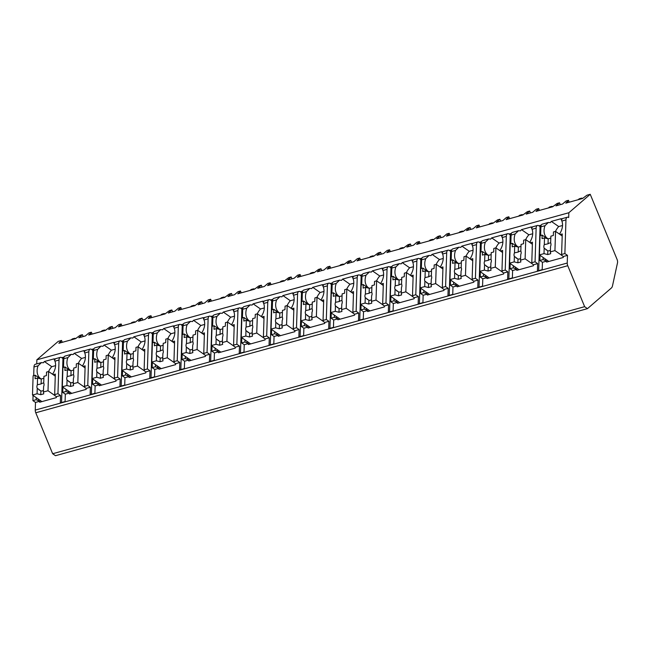 <?xml version="1.0" encoding="UTF-8"?>
<svg xmlns="http://www.w3.org/2000/svg" width="650" height="650" viewBox="0 0 650 650"><rect width="100%" height="100%" fill="white"/><g stroke="black" fill="none" stroke-linecap="round" stroke-linejoin="round"><path stroke-width="0.97" d="M83.176 336.554L82.404 334.685L80.015 335.343L75.562 338.658L58.858 343.273L61.531 340.454L58.248 341.356L36.855 359.808L36.725 363.894M33.971 366.966L38.049 365.836L41.429 362.594L35.328 364.276A4.672 2.373 74.5 0 0 33.971 366.966L33.694 375.635M33.069 395.419L32.898 400.611L35.498 402.423L35.254 410.093A3.591 1.82 74.5 0 0 35.766 412.766L52.65 453.733L55.477 455.699L587.454 308.644L611.366 288.023A7.183 3.648 74.5 0 0 612.503 285.829L617.5 262.86A3.591 1.82 74.5 0 0 617.077 259.431L590.233 194.301L568.839 212.745L568.685 217.555A4.672 2.373 74.5 0 0 567.312 217.222A4.672 2.373 74.5 0 0 565.955 219.903L564.883 253.549L567.483 255.369L567.239 263.039A3.591 1.82 74.5 0 0 567.751 265.712L584.634 306.67L587.454 308.644M52.65 453.733L584.634 306.67M62.888 387.181L62.725 392.373L65.317 394.184L65.081 401.554L60.312 402.87L60.547 395.501L56.371 396.654L56.339 397.613L39.642 402.236L39.674 401.269L35.498 402.423M65.317 394.184L69.493 393.031L69.461 393.989L86.166 389.374L86.19 388.408L90.366 387.254L90.131 394.631L94.9 393.307L95.136 385.938L99.312 384.784L99.279 385.743L115.984 381.127L116.009 380.169L120.185 379.015L119.949 386.384L124.727 385.068L124.954 377.699L129.131 376.545L129.098 377.504L145.803 372.889L145.827 371.922L150.004 370.768L149.768 378.137L154.546 376.821L154.781 369.452L158.949 368.298L158.925 369.257L175.622 364.642L175.654 363.683L179.822 362.529L179.595 369.899L184.364 368.582L184.6 361.205L188.768 360.051L188.744 361.018L205.441 356.403L205.473 355.436L209.649 354.283L209.414 361.652L214.183 360.336L214.419 352.966L218.595 351.812L218.562 352.771L235.259 348.156L235.292 347.197L239.468 346.044L239.232 353.413L244.002 352.089L244.238 344.719L248.414 343.566L248.381 344.533L265.078 339.909L265.111 338.951L269.287 337.797L269.051 345.166L273.821 343.85L274.056 336.481L278.233 335.327L278.2 336.286L294.897 331.671L294.929 330.712L299.106 329.558L298.87 336.928L303.639 335.603L303.875 328.234L308.051 327.08L308.019 328.047L324.716 323.424L324.748 322.465L328.924 321.311L328.689 328.681L333.458 327.364L333.694 319.995L337.87 318.841L337.838 319.8L354.534 315.185L354.567 314.218L358.743 313.064L358.507 320.442L363.277 319.118L363.512 311.748L367.689 310.594L367.656 311.553L384.361 306.938L384.386 305.979L388.562 304.826L388.326 312.195L393.096 310.879L393.331 303.509L397.507 302.356L397.475 303.314L414.18 298.699L414.204 297.733L418.381 296.579L418.145 303.948L422.923 302.632L423.15 295.262L427.326 294.109L427.302 295.067L443.999 290.452L444.031 289.494L448.199 288.34L447.964 295.709L452.741 294.393L452.977 287.016L457.145 285.862L457.121 286.829L473.817 282.214L473.85 281.247L478.018 280.093L477.791 287.463L482.56 286.146L482.796 278.777L486.964 277.623L486.939 278.582L503.636 273.967L503.669 273.008L507.845 271.854L507.609 279.224L512.379 277.899L512.614 270.53L516.791 269.376L516.758 270.343L533.455 265.72L533.488 264.761L537.664 263.608L537.428 270.977L542.197 269.661L542.433 262.291L546.609 261.137L546.577 262.096L563.274 257.481L563.306 256.523L567.483 255.369M63.789 358.719L67.868 357.598L71.248 354.348L65.146 356.037A4.672 2.373 74.5 0 0 63.789 358.719L63.513 367.396M562.047 219.383C560.926 218.4 560.869 218.953 561.876 221.033L565.955 219.903M41.429 362.594L43.339 362.773A13.642 10.026 -55.1 0 1 44.387 361.53L51.781 366.689A13.642 10.026 -55.1 0 0 48.563 371.532M548.356 222.454L542.262 224.144A4.672 2.373 74.5 0 0 540.906 226.826L544.984 225.704L548.356 222.454L550.274 222.641A13.642 10.026 -55.1 0 1 551.322 221.398L558.716 226.557A13.642 10.026 -55.1 0 0 555.498 231.392M532.228 227.63C531.107 226.647 531.05 227.199 532.058 229.271L536.136 228.15L535.064 261.796L537.664 263.608M541.247 225.136L538.866 225.794A4.672 2.373 74.5 0 0 537.485 225.461A4.672 2.373 74.5 0 0 536.136 228.15M518.538 230.701L512.444 232.383A4.672 2.373 74.5 0 0 511.087 235.072L515.166 233.943L518.538 230.701L520.455 230.88A13.642 10.026 -55.1 0 1 521.503 229.645L528.897 234.796A13.642 10.026 -55.1 0 0 525.679 239.639M502.409 235.877C501.288 234.894 501.231 235.438 502.239 237.518L506.317 236.389L505.245 270.043L507.845 271.854M511.428 233.382L509.048 234.041A4.672 2.373 74.5 0 0 507.666 233.707A4.672 2.373 74.5 0 0 506.317 236.389M488.719 238.94L482.617 240.63A4.672 2.373 74.5 0 0 481.268 243.319L485.347 242.19L488.719 238.94L490.636 239.127A13.642 10.026 -55.1 0 1 491.684 237.884L499.078 243.043A13.642 10.026 -55.1 0 0 495.852 247.877M472.591 244.116C471.469 243.132 471.413 243.685 472.42 245.765L476.499 244.636L475.426 278.281L478.018 280.093M481.609 241.621L479.229 242.279A4.672 2.373 74.5 0 0 477.848 241.946A4.672 2.373 74.5 0 0 476.499 244.636M458.9 247.187L452.798 248.869A4.672 2.373 74.5 0 0 451.449 251.558L455.528 250.429L458.9 247.187L460.817 247.374A13.642 10.026 -55.1 0 1 461.866 246.131L469.259 251.29A13.642 10.026 -55.1 0 0 466.034 256.124M442.772 252.363C441.651 251.379 441.594 251.924 442.601 254.004L446.68 252.874L445.608 286.528L448.199 288.34M451.791 249.868L449.41 250.526A4.672 2.373 74.5 0 0 448.029 250.193A4.672 2.373 74.5 0 0 446.68 252.874M429.081 255.426L422.979 257.116A4.672 2.373 74.5 0 0 421.631 259.805L425.709 258.676L429.081 255.426L430.999 255.613A13.642 10.026 -55.1 0 1 432.047 254.369L439.433 259.529A13.642 10.026 -55.1 0 0 436.215 264.363M412.945 260.601C411.824 259.618 411.775 260.171 412.783 262.251L416.861 261.121L415.789 294.767L418.381 296.579M421.972 258.107L419.583 258.765A4.672 2.373 74.5 0 0 418.21 258.432A4.672 2.373 74.5 0 0 416.861 261.121M399.262 263.673L393.161 265.363A4.672 2.373 74.5 0 0 391.812 268.044L395.882 266.914L399.262 263.673L401.18 263.859A13.642 10.026 -55.1 0 1 402.228 262.616L409.614 267.776A13.642 10.026 -55.1 0 0 406.396 272.61M383.126 268.848C382.005 267.865 381.948 268.409 382.964 270.489L387.034 269.368L385.97 303.014L388.562 304.826M392.153 266.354L389.764 267.012A4.672 2.373 74.5 0 0 388.391 266.679A4.672 2.373 74.5 0 0 387.034 269.368M369.444 271.919L363.342 273.601A4.672 2.373 74.5 0 0 361.993 276.291L366.064 275.161L369.444 271.919L371.353 272.098A13.642 10.026 -55.1 0 1 372.409 270.855L379.795 276.014A13.642 10.026 -55.1 0 0 376.577 280.857M353.308 277.087C352.186 276.104 352.129 276.656 353.137 278.736L357.216 277.607L356.143 311.252L358.743 313.064M362.334 274.592L359.946 275.251A4.672 2.373 74.5 0 0 358.572 274.918A4.672 2.373 74.5 0 0 357.216 277.607M339.625 280.158L333.523 281.848A4.672 2.373 74.5 0 0 332.166 284.529L336.245 283.408L339.625 280.158L341.534 280.345A13.642 10.026 -55.1 0 1 342.582 279.102L349.976 284.261A13.642 10.026 -55.1 0 0 346.759 289.096M323.489 285.334C322.368 284.351 322.311 284.895 323.318 286.975L327.397 285.854L326.324 319.499L328.924 321.311M332.516 282.839L330.127 283.498A4.672 2.373 74.5 0 0 328.754 283.164A4.672 2.373 74.5 0 0 327.397 285.854M309.806 288.405L303.704 290.087A4.672 2.373 74.5 0 0 302.348 292.776L306.426 291.647L309.806 288.405L311.716 288.584A13.642 10.026 -55.1 0 1 312.764 287.341L320.158 292.5A13.642 10.026 -55.1 0 0 316.94 297.342M293.67 293.572C292.549 292.589 292.492 293.142 293.499 295.222L297.578 294.092L296.506 327.738L299.106 329.558M302.697 291.078L300.308 291.744A4.672 2.373 74.5 0 0 298.935 291.411A4.672 2.373 74.5 0 0 297.578 294.092M279.979 296.644L273.886 298.334A4.672 2.373 74.5 0 0 272.529 301.015L276.608 299.894L279.979 296.644L281.897 296.831A13.642 10.026 -55.1 0 1 282.945 295.588L290.339 300.747A13.642 10.026 -55.1 0 0 287.121 305.581M263.851 301.819C262.73 300.836 262.673 301.389 263.681 303.461L267.759 302.339L266.687 335.985L269.287 337.797M272.87 299.325L270.489 299.983A4.672 2.373 74.5 0 0 269.116 299.65A4.672 2.373 74.5 0 0 267.759 302.339M250.161 304.891L244.067 306.572A4.672 2.373 74.5 0 0 242.71 309.262L246.789 308.132L250.161 304.891L252.078 305.069A13.642 10.026 -55.1 0 1 253.126 303.834L260.52 308.986A13.642 10.026 -55.1 0 0 257.303 313.828M234.033 310.066C232.911 309.083 232.854 309.627 233.862 311.707L237.941 310.578L236.868 344.232L239.468 346.044M243.051 307.572L240.671 308.23A4.672 2.373 74.5 0 0 239.289 307.897A4.672 2.373 74.5 0 0 237.941 310.578M220.342 313.129L214.248 314.819A4.672 2.373 74.5 0 0 212.891 317.509L216.97 316.379L220.342 313.129L222.259 313.316A13.642 10.026 -55.1 0 1 223.307 312.073L230.701 317.233A13.642 10.026 -55.1 0 0 227.484 322.067M204.214 318.305C203.093 317.322 203.036 317.874 204.043 319.954L208.122 318.825L207.049 352.471L209.649 354.283M213.232 315.811L210.852 316.469A4.672 2.373 74.5 0 0 209.471 316.136A4.672 2.373 74.5 0 0 208.122 318.825M190.523 321.376L184.421 323.058A4.672 2.373 74.5 0 0 183.072 325.748L187.151 324.618L190.523 321.376L192.441 321.563A13.642 10.026 -55.1 0 1 193.489 320.32L200.882 325.479A13.642 10.026 -55.1 0 0 197.657 330.314M174.395 326.552C173.274 325.569 173.217 326.113 174.224 328.193L178.303 327.064L177.231 360.717L179.822 362.529M183.414 324.058L181.033 324.716A4.672 2.373 74.5 0 0 179.652 324.382A4.672 2.373 74.5 0 0 178.303 327.064M160.704 329.615L154.602 331.305A4.672 2.373 74.5 0 0 153.254 333.994L157.332 332.865L160.704 329.615L162.622 329.802A13.642 10.026 -55.1 0 1 163.67 328.559L171.056 333.718A13.642 10.026 -55.1 0 0 167.838 338.553M144.576 334.791C143.447 333.808 143.398 334.36 144.406 336.44L148.484 335.311L147.412 368.956L150.004 370.768M153.595 332.296L151.214 332.954A4.672 2.373 74.5 0 0 149.833 332.621A4.672 2.373 74.5 0 0 148.484 335.311M130.886 337.862L124.784 339.552A4.672 2.373 74.5 0 0 123.435 342.233L127.506 341.104L130.886 337.862L132.803 338.049A13.642 10.026 -55.1 0 1 133.851 336.806L141.237 341.965A13.642 10.026 -55.1 0 0 138.019 346.799M114.749 343.037C113.628 342.054 113.571 342.599 114.587 344.679L118.657 343.558L117.593 377.203L120.185 379.015M123.776 340.543L121.388 341.201A4.672 2.373 74.5 0 0 120.014 340.868A4.672 2.373 74.5 0 0 118.657 343.558M101.067 346.109L94.965 347.791A4.672 2.373 74.5 0 0 93.616 350.48L97.687 349.351L101.067 346.109L102.976 346.287A13.642 10.026 -55.1 0 1 104.032 345.044L111.418 350.204A13.642 10.026 -55.1 0 0 108.201 355.046M84.931 351.276C83.809 350.293 83.752 350.846 84.768 352.926L88.839 351.796L87.766 385.442L90.366 387.254M93.957 348.782L91.569 349.44A4.672 2.373 74.5 0 0 90.196 349.107A4.672 2.373 74.5 0 0 88.839 351.796M71.248 354.348L73.157 354.534A13.642 10.026 -55.1 0 1 74.214 353.291L81.599 358.451A13.642 10.026 -55.1 0 0 78.382 363.285M55.112 359.523C53.991 358.54 53.934 359.084 54.941 361.164L59.02 360.043L57.947 393.689L60.547 395.501M64.139 357.029L61.75 357.687A4.672 2.373 74.5 0 0 60.377 357.354A4.672 2.373 74.5 0 0 59.02 360.043M559.463 234.106A13.642 10.026 -55.1 0 0 561.876 221.033M54.397 359.003A13.642 10.026 -55.1 0 0 54.129 358.841L44.387 361.53M36.855 359.808L568.839 212.745M561.056 218.709L551.322 221.398M531.513 227.11A13.642 10.026 -55.1 0 0 531.237 226.947L521.503 229.645M501.694 235.357A13.642 10.026 -55.1 0 0 501.418 235.194L491.684 237.884M471.599 243.433L471.843 243.604A13.642 10.026 -55.1 0 0 471.599 243.433L461.866 246.131M441.781 251.68L442.024 251.851A13.642 10.026 -55.1 0 0 441.781 251.68L432.047 254.369M411.962 259.927L412.206 260.098A13.642 10.026 -55.1 0 0 411.962 259.927L402.228 262.616M382.143 268.166L382.387 268.336A13.642 10.026 -55.1 0 0 382.143 268.166L372.409 270.855M352.324 276.412L352.568 276.583A13.642 10.026 -55.1 0 0 352.324 276.412L342.582 279.102M322.506 284.651L322.749 284.822A13.642 10.026 -55.1 0 0 322.506 284.651L312.764 287.341M292.679 292.898L292.931 293.069A13.642 10.026 -55.1 0 0 292.679 292.898L282.945 295.588M262.86 301.137L263.112 301.308A13.642 10.026 -55.1 0 0 262.86 301.137L253.126 303.834M233.318 309.546A13.642 10.026 -55.1 0 0 233.041 309.384L223.307 312.073M203.499 317.793A13.642 10.026 -55.1 0 0 203.222 317.623L193.489 320.32M173.68 326.032A13.642 10.026 -55.1 0 0 173.404 325.869L163.67 328.559M143.853 334.279A13.642 10.026 -55.1 0 0 143.585 334.116L133.851 336.806M114.034 342.517A13.642 10.026 -55.1 0 0 113.766 342.355L104.032 345.044M84.216 350.764A13.642 10.026 -55.1 0 0 83.947 350.602L74.214 353.291M63.822 358.28L62.953 358.524L61.547 402.529M61.75 357.687L62.953 358.524M560.097 234.544L562.258 233.951L561.6 254.459L561.909 255.539L563.306 256.523M561.6 254.459L564.883 253.549M39.674 401.269L36.181 399.709L36.246 397.646M32.898 400.611L36.181 399.709M540.004 255.287L539.833 260.479L542.433 262.291M539.833 260.479L543.116 259.569L543.181 257.506M546.609 261.137L543.116 259.569M530.27 242.791L532.439 242.19L531.781 262.706L532.09 263.786L533.488 264.761M531.781 262.706L535.064 261.796M510.185 263.534L510.014 268.718L512.614 270.53M510.014 268.718L513.297 267.816L513.362 265.752M516.791 269.376L513.297 267.816M500.451 251.038L502.621 250.437L501.962 270.944L502.271 272.033L503.669 273.008M501.962 270.944L505.245 270.043M480.358 271.773L480.196 276.965L482.796 278.777M480.196 276.965L483.478 276.055L483.543 273.991M486.964 277.623L483.478 276.055M470.632 259.277L472.802 258.684L472.144 279.191L472.452 280.272L473.85 281.247M472.144 279.191L475.426 278.281M450.539 280.02L450.377 285.204L452.977 287.016M450.377 285.204L453.659 284.302L453.724 282.238M457.145 285.862L453.659 284.302M440.814 267.524L442.975 266.923L442.325 287.43L442.626 288.519L444.031 289.494M442.325 287.43L445.608 286.528M420.721 288.259L420.558 293.451L423.15 295.262M420.558 293.451L423.841 292.541L423.906 290.485M427.326 294.109L423.841 292.541M410.995 275.762L413.156 275.169L412.506 295.677L412.807 296.757L414.204 297.733M412.506 295.677L415.789 294.767M390.902 296.506L390.739 301.689L393.331 303.509M390.739 301.689L394.014 300.787L394.087 298.724M397.507 302.356L394.014 300.787M381.176 284.009L383.338 283.408L382.688 303.916L382.988 305.004L384.386 305.979M382.688 303.916L385.97 303.014M361.083 304.744L360.921 309.936L363.512 311.748M360.921 309.936L364.195 309.026L364.26 306.971M367.689 310.594L364.195 309.026M351.358 292.248L353.519 291.655L352.869 312.162L353.169 313.243L354.567 314.218M352.869 312.162L356.143 311.252M331.264 312.991L331.102 318.183L333.694 319.995M331.102 318.183L334.376 317.273L334.441 315.209M337.87 318.841L334.376 317.273M321.539 300.495L323.7 299.894L323.05 320.409L323.351 321.49L324.748 322.465M323.05 320.409L326.324 319.499M301.446 321.238L301.275 326.422L303.875 328.234M301.275 326.422L304.558 325.52L304.623 323.456M308.051 327.08L304.558 325.52M291.72 308.734L293.881 308.141L293.231 328.648L293.532 329.729L294.929 330.712M293.231 328.648L296.506 327.738M271.627 329.477L271.456 334.669L274.056 336.481M271.456 334.669L274.739 333.759L274.804 331.695M278.233 335.327L274.739 333.759M261.901 316.981L264.062 316.379L263.404 336.895L263.713 337.976L265.111 338.951M263.404 336.895L266.687 335.985M241.808 337.724L241.637 342.908L244.238 344.719M241.637 342.908L244.92 342.006L244.985 339.942M248.414 343.566L244.92 342.006M232.074 325.227L234.244 324.626L233.586 345.134L233.894 346.223L235.292 347.197M233.586 345.134L236.868 344.232M211.981 345.963L211.819 351.154L214.419 352.966M211.819 351.154L215.101 350.244L215.166 348.181M218.595 351.812L215.101 350.244M202.256 333.466L204.425 332.873L203.767 353.381L204.076 354.461L205.473 355.436M203.767 353.381L207.049 352.471M182.162 354.209L182 359.393L184.6 361.205M182 359.393L185.282 358.491L185.347 356.428M188.768 360.051L185.282 358.491M172.437 341.713L174.598 341.112L173.948 361.619L174.249 362.708L175.654 363.683M173.948 361.619L177.231 360.717M152.344 362.448L152.181 367.64L154.781 369.452M152.181 367.64L155.464 366.73L155.529 364.674M158.949 368.298L155.464 366.73M142.618 349.952L144.779 349.359L144.129 369.866L144.43 370.947L145.827 371.922M144.129 369.866L147.412 368.956M122.525 370.695L122.362 375.879L124.954 377.699M122.362 375.879L125.645 374.977L125.71 372.913M129.131 376.545L125.645 374.977M112.799 358.199L114.961 357.598L114.311 378.105L114.611 379.194L116.009 380.169M114.311 378.105L117.593 377.203M92.706 378.934L92.544 384.126L95.136 385.938M92.544 384.126L95.818 383.216L95.883 381.16M99.312 384.784L95.818 383.216M82.981 366.438L85.142 365.844L84.492 386.352L84.793 387.433L86.19 388.408M84.492 386.352L87.766 385.442M62.725 392.373L65.999 391.463L66.064 389.399M69.493 393.031L65.999 391.463M53.162 374.684L55.323 374.083L54.673 394.599L54.974 395.679L56.371 396.654M54.673 394.599L57.947 393.689M545.212 260.162L545.244 258.952M38.049 365.836A13.642 10.026 -55.1 0 0 40.194 378.267L41.202 378.974M39.739 378.389L40.194 378.267M540.906 226.826L540.629 235.503M544.984 225.704A13.642 10.026 -55.1 0 0 547.129 238.136L548.137 238.842M546.674 238.257L547.129 238.136M529.644 242.352A13.642 10.026 -55.1 0 0 532.058 229.271M511.087 235.072L510.811 243.75M515.166 233.943A13.642 10.026 -55.1 0 0 517.311 246.374L518.318 247.081M516.856 246.504L517.311 246.374M499.826 250.591A13.642 10.026 -55.1 0 0 502.239 237.518M481.268 243.319L480.992 251.989M485.347 242.19A13.642 10.026 -55.1 0 0 487.484 254.621L488.499 255.328M487.037 254.743L487.484 254.621M470.007 258.838A13.642 10.026 -55.1 0 0 472.42 245.765M451.449 251.558L451.173 260.236M455.528 250.429A13.642 10.026 -55.1 0 0 457.665 262.86L458.681 263.567M457.218 262.99L457.665 262.86M440.18 267.077A13.642 10.026 -55.1 0 0 442.601 254.004M421.631 259.805L421.354 268.474M425.709 258.676A13.642 10.026 -55.1 0 0 427.846 271.107L428.862 271.814M427.399 271.229L427.846 271.107M410.361 275.324A13.642 10.026 -55.1 0 0 412.783 262.251M391.812 268.044L391.536 276.721M395.882 266.914A13.642 10.026 -55.1 0 0 398.027 279.346L399.043 280.053M397.581 279.476L398.027 279.346M380.543 283.571A13.642 10.026 -55.1 0 0 382.964 270.489M361.993 276.291L361.717 284.96M366.064 275.161A13.642 10.026 -55.1 0 0 368.209 287.592L369.224 288.299M367.754 287.714L368.209 287.592M350.724 291.809A13.642 10.026 -55.1 0 0 353.137 278.736M332.166 284.529L331.89 293.207M336.245 283.408A13.642 10.026 -55.1 0 0 338.39 295.839L339.398 296.538M337.935 295.961L338.39 295.839M320.905 300.056A13.642 10.026 -55.1 0 0 323.318 286.975M302.348 292.776L302.071 301.446M306.426 291.647A13.642 10.026 -55.1 0 0 308.571 304.078L309.579 304.785M308.116 304.2L308.571 304.078M291.086 308.295A13.642 10.026 -55.1 0 0 293.499 295.222M272.529 301.015L272.252 309.692M276.608 299.894A13.642 10.026 -55.1 0 0 278.752 312.325L279.76 313.032M278.298 312.447L278.752 312.325M261.267 316.542A13.642 10.026 -55.1 0 0 263.681 303.461M242.71 309.262L242.434 317.939M246.789 308.132A13.642 10.026 -55.1 0 0 248.934 320.564L249.941 321.271M248.479 320.694L248.934 320.564M231.449 324.781A13.642 10.026 -55.1 0 0 233.862 311.707M212.891 317.509L212.615 326.178M216.97 316.379A13.642 10.026 -55.1 0 0 219.107 328.811L220.123 329.517M218.66 328.933L219.107 328.811M201.63 333.027A13.642 10.026 -55.1 0 0 204.043 319.954M183.072 325.748L182.796 334.425M187.151 324.618A13.642 10.026 -55.1 0 0 189.288 337.049L190.304 337.756M188.841 337.179L189.288 337.049M171.811 341.266A13.642 10.026 -55.1 0 0 174.224 328.193M153.254 333.994L152.977 342.664M157.332 332.865A13.642 10.026 -55.1 0 0 159.469 345.296L160.485 346.003M159.023 345.418L159.469 345.296M141.984 349.513A13.642 10.026 -55.1 0 0 144.406 336.44M123.435 342.233L123.159 350.911M127.506 341.104A13.642 10.026 -55.1 0 0 129.651 353.535L130.666 354.242M129.204 353.665L129.651 353.535M112.166 357.76A13.642 10.026 -55.1 0 0 114.587 344.679M93.616 350.48L93.34 359.149M97.687 349.351A13.642 10.026 -55.1 0 0 99.832 361.782L100.847 362.489M99.377 361.904L99.832 361.782M82.347 365.999A13.642 10.026 -55.1 0 0 84.768 352.926M67.868 357.598A13.642 10.026 -55.1 0 0 70.013 370.029L71.029 370.727M69.558 370.151L70.013 370.029M52.528 374.246A13.642 10.026 -55.1 0 0 54.941 361.164M562.526 225.501L558.716 226.557M562.193 236.015L555.555 231.376L553.467 231.953L553.353 235.479L550.867 236.169L550.648 242.864A4.306 3.169 -55.1 0 1 550.997 244.514A4.306 3.169 -55.1 0 1 550.542 246.399L550.363 251.867L554.938 250.607L555.555 231.376M547.154 238.591L542.133 235.089L540.044 235.666L539.435 254.889L544.009 253.63L547.69 254.556L547.812 250.811A4.306 3.169 -55.1 0 0 550.42 250.242M542.133 235.089L542.019 238.615L544.505 237.924L544.294 244.619A4.306 3.169 -55.1 0 0 543.839 246.496A4.306 3.169 -55.1 0 0 544.18 248.154L544.009 253.63M544.505 237.924L548.194 238.851L550.802 238.136M550.688 242.946A4.306 3.169 -55.1 0 0 548.031 243.815L548.194 238.851M548.031 243.815L544.294 244.619M544.18 248.154L547.812 250.811M547.69 254.556L550.672 253.727L550.363 251.867M561.884 255.45L554.938 250.607M548.852 261.471L539.435 254.889M38.277 400.294L38.317 399.084M55.591 365.641L51.781 366.689M55.258 376.147L48.62 371.516L46.532 372.092L46.418 375.619L43.932 376.301L43.721 382.996A4.306 3.169 -55.1 0 1 44.062 384.654A4.306 3.169 -55.1 0 1 43.607 386.531L43.428 392.007L48.002 390.739L48.62 371.516M40.219 378.723L35.197 375.221L33.109 375.798L32.5 395.029L37.074 393.762L40.763 394.688L40.877 390.942A4.306 3.169 -55.1 0 0 43.485 390.382M35.197 375.221L35.084 378.747L37.578 378.064L37.359 384.751A4.306 3.169 -55.1 0 0 36.904 386.628A4.306 3.169 -55.1 0 0 37.253 388.286L37.074 393.762M37.578 378.064L41.259 378.991L43.867 378.267M43.761 383.077A4.306 3.169 -55.1 0 0 41.104 383.955L41.259 378.991M41.104 383.955L37.359 384.751M37.253 388.286L40.877 390.942M40.763 394.688L43.745 393.868L43.428 392.007M54.949 395.59L48.002 390.739M41.917 401.602L32.5 395.029M538.866 225.794L540.061 226.631L538.663 270.636M540.938 226.387L540.061 226.631M515.393 268.401L515.426 267.191M532.707 233.748L528.897 234.796M532.374 244.254L525.736 239.623L523.648 240.199L523.534 243.726L521.048 244.408L520.829 251.103A4.306 3.169 -55.1 0 1 521.178 252.761A4.306 3.169 -55.1 0 1 520.723 254.637L520.544 260.114L525.119 258.846L525.736 239.623M517.335 246.838L512.314 243.328L510.226 243.904L509.616 263.136L514.191 261.869L517.871 262.795L517.993 259.049A4.306 3.169 -55.1 0 0 520.593 258.489M512.314 243.328L512.2 246.854L514.686 246.171L514.475 252.858A4.306 3.169 -55.1 0 0 514.02 254.735A4.306 3.169 -55.1 0 0 514.361 256.392L514.191 261.869M514.686 246.171L518.375 247.097L520.983 246.374M520.869 251.184A4.306 3.169 -55.1 0 0 518.212 252.062L518.375 247.097M518.212 252.062L514.475 252.858M514.361 256.392L517.993 259.049M517.871 262.795L520.853 261.974L520.544 260.114M532.066 263.697L525.119 258.846M519.033 269.709L509.616 263.136M509.048 234.041L510.242 234.877L508.844 278.882M511.119 234.634L510.242 234.877M485.566 276.648L485.607 275.438M502.889 241.987L499.078 243.043M502.556 252.501L495.909 247.861L493.821 248.438L493.716 251.964L491.229 252.655L491.01 259.35A4.306 3.169 -55.1 0 1 491.359 261.007A4.306 3.169 -55.1 0 1 490.896 262.884L490.726 268.361L495.3 267.093L495.909 247.861M487.516 255.076L482.495 251.574L480.407 252.151L479.798 271.375L484.372 270.116L488.052 271.042L488.174 267.296A4.306 3.169 -55.1 0 0 490.774 266.727M482.495 251.574L482.381 255.101L484.868 254.41L484.656 261.105A4.306 3.169 -55.1 0 0 484.201 262.982A4.306 3.169 -55.1 0 0 484.543 264.639L484.372 270.116M484.868 254.41L488.556 255.336L491.164 254.621M491.051 259.431A4.306 3.169 -55.1 0 0 488.394 260.301L488.556 255.336M488.394 260.301L484.656 261.105M484.543 264.639L488.174 267.296M488.052 271.042L491.034 270.221L490.726 268.361M502.239 271.936L495.3 267.093M489.214 277.956L479.798 271.375M479.229 242.279L480.423 243.116L479.026 287.121M481.301 242.873L480.423 243.116M455.747 284.887L455.788 283.676M473.062 250.234L469.259 251.29M472.729 260.739L466.091 256.108L464.003 256.685L463.897 260.211L461.402 260.894L461.191 267.589A4.306 3.169 -55.1 0 1 461.541 269.246A4.306 3.169 -55.1 0 1 461.077 271.123L460.907 276.599L465.481 275.332L466.091 256.108M457.689 263.323L452.676 259.821L450.588 260.398L449.971 279.622L454.553 278.354L458.234 279.289L458.356 275.535A4.306 3.169 -55.1 0 0 460.956 274.974M452.676 259.821L452.562 263.339L455.049 262.657L454.837 269.344A4.306 3.169 -55.1 0 0 454.382 271.229A4.306 3.169 -55.1 0 0 454.724 272.878L454.553 278.354M455.049 262.657L458.738 263.583L461.346 262.86M461.232 267.67A4.306 3.169 -55.1 0 0 458.575 268.548L458.738 263.583M458.575 268.548L454.837 269.344M454.724 272.878L458.356 275.535M458.234 279.289L461.216 278.46L460.907 276.599M472.42 280.183L465.481 275.332M459.396 286.195L449.971 279.622M449.41 250.526L450.604 251.363L449.207 295.368M451.474 251.119L450.604 251.363M425.929 293.134L425.969 291.923M443.243 258.473L439.433 259.529M442.91 268.986L436.272 264.355L434.184 264.932L434.07 268.45L431.584 269.141L431.372 275.836A4.306 3.169 -55.1 0 1 431.714 277.493A4.306 3.169 -55.1 0 1 431.259 279.37L431.088 284.846L435.663 283.579L436.272 264.355M427.871 271.562L422.858 268.06L420.769 268.637L420.152 287.869L424.726 286.601L428.415 287.527L428.537 283.782A4.306 3.169 -55.1 0 0 431.137 283.221M422.858 268.06L422.744 271.586L425.23 270.896L425.019 277.591A4.306 3.169 -55.1 0 0 424.564 279.467A4.306 3.169 -55.1 0 0 424.905 281.125L424.726 286.601M425.23 270.896L428.911 271.822L431.527 271.107M431.413 275.917A4.306 3.169 -55.1 0 0 428.756 276.786L428.911 271.822M428.756 276.786L425.019 277.591M424.905 281.125L428.537 283.782M428.415 287.527L431.397 286.707L431.088 284.846M442.601 288.421L435.663 283.579M429.577 294.442L420.152 287.869M419.583 258.765L420.786 259.602L419.38 303.607M421.655 259.366L420.786 259.602M396.11 301.373L396.151 300.17M413.424 266.719L409.614 267.776M413.091 277.225L406.453 272.594L404.365 273.171L404.251 276.697L401.765 277.387L401.554 284.074A4.306 3.169 -55.1 0 1 401.895 285.732A4.306 3.169 -55.1 0 1 401.44 287.609L401.269 293.085L405.844 291.826L406.453 272.594M398.052 279.809L393.039 276.307L390.951 276.884L390.333 296.108L394.908 294.84L398.596 295.774L398.718 292.029A4.306 3.169 -55.1 0 0 401.318 291.46M393.039 276.307L392.925 279.825L395.411 279.142L395.2 285.838A4.306 3.169 -55.1 0 0 394.737 287.714A4.306 3.169 -55.1 0 0 395.086 289.372L394.908 294.84M395.411 279.142L399.092 280.069L401.7 279.346M401.594 284.156A4.306 3.169 -55.1 0 0 398.938 285.033L399.092 280.069M398.938 285.033L395.2 285.838M395.086 289.372L398.718 292.029M398.596 295.774L401.578 294.946L401.269 293.085M412.783 296.668L405.844 291.826M399.758 302.681L390.333 296.108M389.764 267.012L390.967 267.849L389.561 311.854M391.836 267.605L390.967 267.849M366.291 309.619L366.332 308.409M383.606 274.966L379.795 276.014M383.273 285.472L376.634 280.841L374.546 281.418L374.433 284.944L371.946 285.626L371.735 292.321A4.306 3.169 -55.1 0 1 372.076 293.979A4.306 3.169 -55.1 0 1 371.621 295.856L371.451 301.332L376.025 300.064L376.634 280.841M368.233 288.048L363.212 284.546L361.132 285.123L360.514 304.354L365.089 303.087L368.777 304.013L368.891 300.267A4.306 3.169 -55.1 0 0 371.499 299.707M363.212 284.546L363.106 288.072L365.592 287.381L365.381 294.076A4.306 3.169 -55.1 0 0 364.918 295.953A4.306 3.169 -55.1 0 0 365.267 297.611L365.089 303.087M365.592 287.381L369.273 288.316L371.881 287.592M371.776 292.402A4.306 3.169 -55.1 0 0 369.119 293.28L369.273 288.316M369.119 293.28L365.381 294.076M365.267 297.611L368.891 300.267M368.777 304.013L371.759 303.192L371.451 301.332M382.964 304.907L376.025 300.064M369.939 310.928L360.514 304.354M359.946 275.251L361.148 276.088L359.743 320.101M362.017 275.852L361.148 276.088M336.473 317.866L336.513 316.656M353.787 283.205L349.976 284.261M353.454 293.719L346.816 289.079L344.727 289.656L344.614 293.183L342.127 293.873L341.916 300.56A4.306 3.169 -55.1 0 1 342.257 302.217A4.306 3.169 -55.1 0 1 341.803 304.094L341.624 309.571L346.206 308.311L346.816 289.079M338.414 296.294L333.393 292.793L331.305 293.369L330.696 312.593L335.27 311.334L338.959 312.26L339.072 308.514A4.306 3.169 -55.1 0 0 341.681 307.946M333.393 292.793L333.287 296.319L335.774 295.628L335.554 302.323A4.306 3.169 -55.1 0 0 335.099 304.2A4.306 3.169 -55.1 0 0 335.449 305.858L335.27 311.334M335.774 295.628L339.454 296.554L342.062 295.831M341.957 300.641A4.306 3.169 -55.1 0 0 339.3 301.519L339.454 296.554M339.3 301.519L335.554 302.323M335.449 305.858L339.072 308.514M338.959 312.26L341.941 311.431L341.624 309.571M353.145 313.154L346.206 308.311M340.113 319.166L330.696 312.593M330.127 283.498L331.329 284.334L329.924 328.339M332.199 284.091L331.329 284.334M306.654 326.105L306.694 324.894M323.968 291.452L320.158 292.5M323.635 301.957L316.997 297.326L314.909 297.903L314.795 301.429L312.309 302.112L312.098 308.807A4.306 3.169 -55.1 0 1 312.439 310.464A4.306 3.169 -55.1 0 1 311.984 312.341L311.805 317.817L316.379 316.55L316.997 297.326M308.596 304.533L303.574 301.031L301.486 301.608L300.877 320.84L305.451 319.572L309.14 320.499L309.254 316.753A4.306 3.169 -55.1 0 0 311.862 316.192M303.574 301.031L303.461 304.558L305.955 303.875L305.736 310.562A4.306 3.169 -55.1 0 0 305.281 312.439A4.306 3.169 -55.1 0 0 305.622 314.096L305.451 319.572M305.955 303.875L309.636 304.801L312.244 304.078M312.138 308.888A4.306 3.169 -55.1 0 0 309.481 309.766L309.636 304.801M309.481 309.766L305.736 310.562M305.622 314.096L309.254 316.753M309.14 320.499L312.122 319.678L311.805 317.817M323.326 321.401L316.379 316.55M310.294 327.413L300.877 320.84M300.308 291.744L301.511 292.581L300.105 336.586M302.38 292.338L301.511 292.581M276.835 334.352L276.868 333.141M294.149 299.691L290.339 300.747M293.816 310.204L287.178 305.565L285.09 306.142L284.976 309.668L282.49 310.359L282.279 317.054A4.306 3.169 -55.1 0 1 282.62 318.703A4.306 3.169 -55.1 0 1 282.165 320.588L281.986 326.056L286.561 324.797L287.178 305.565M278.777 312.78L273.756 309.278L271.668 309.855L271.058 329.079L275.632 327.819L279.313 328.746L279.435 325A4.306 3.169 -55.1 0 0 282.043 324.431M273.756 309.278L273.642 312.804L276.128 312.114L275.917 318.809A4.306 3.169 -55.1 0 0 275.462 320.686A4.306 3.169 -55.1 0 0 275.803 322.343L275.632 327.819M276.128 312.114L279.817 313.04L282.425 312.325M282.319 317.135A4.306 3.169 -55.1 0 0 279.662 318.004L279.817 313.04M279.662 318.004L275.917 318.809M275.803 322.343L279.435 325M279.313 328.746L282.295 327.917L281.986 326.056M293.507 329.639L286.561 324.797M280.475 335.66L271.058 329.079M270.489 299.983L271.684 300.82L270.286 344.825M272.561 300.576L271.684 300.82M247.016 342.591L247.049 341.38M264.331 307.938L260.52 308.986M263.998 318.443L257.359 313.812L255.271 314.389L255.158 317.915L252.671 318.598L252.452 325.293A4.306 3.169 -55.1 0 1 252.801 326.95A4.306 3.169 -55.1 0 1 252.346 328.827L252.168 334.303L256.742 333.036L257.359 313.812M248.958 321.027L243.937 317.517L241.849 318.094L241.239 337.326L245.814 336.058L249.494 336.984L249.616 333.239A4.306 3.169 -55.1 0 0 252.216 332.678M243.937 317.517L243.823 321.043L246.309 320.361L246.098 327.048A4.306 3.169 -55.1 0 0 245.643 328.924A4.306 3.169 -55.1 0 0 245.984 330.582L245.814 336.058M246.309 320.361L249.998 321.287L252.606 320.564M252.493 325.374A4.306 3.169 -55.1 0 0 249.836 326.251L249.998 321.287M249.836 326.251L246.098 327.048M245.984 330.582L249.616 333.239M249.494 336.984L252.476 336.164L252.168 334.303M263.689 337.886L256.742 333.036M250.656 343.899L241.239 337.326M240.671 308.23L241.865 309.067L240.467 353.072M242.743 308.823L241.865 309.067M217.189 350.838L217.23 349.627M234.512 316.176L230.701 317.233M234.179 326.69L227.533 322.051L225.453 322.627L225.339 326.154L222.852 326.844L222.633 333.539A4.306 3.169 -55.1 0 1 222.982 335.197A4.306 3.169 -55.1 0 1 222.519 337.074L222.349 342.55L226.923 341.283L227.533 322.051M219.139 329.266L214.118 325.764L212.03 326.341L211.421 345.564L215.995 344.305L219.676 345.231L219.797 341.486A4.306 3.169 -55.1 0 0 222.398 340.917M214.118 325.764L214.004 329.29L216.491 328.599L216.279 335.294A4.306 3.169 -55.1 0 0 215.824 337.171A4.306 3.169 -55.1 0 0 216.166 338.829L215.995 344.305M216.491 328.599L220.179 329.526L222.787 328.811M222.674 333.621A4.306 3.169 -55.1 0 0 220.017 334.49L220.179 329.526M220.017 334.49L216.279 335.294M216.166 338.829L219.797 341.486M219.676 345.231L222.658 344.411L222.349 342.55M233.87 346.125L226.923 341.283M220.838 352.146L211.421 345.564M210.852 316.469L212.046 317.306L210.649 361.311M212.924 317.062L212.046 317.306M187.371 359.076L187.411 357.866M204.685 324.423L200.882 325.479M204.352 334.929L197.714 330.298L195.626 330.874L195.52 334.401L193.026 335.083L192.814 341.778A4.306 3.169 -55.1 0 1 193.164 343.436A4.306 3.169 -55.1 0 1 192.701 345.312L192.53 350.789L197.104 349.521L197.714 330.298M189.312 337.512L184.299 334.011L182.211 334.588L181.602 353.811L186.176 352.544L189.857 353.478L189.979 349.724A4.306 3.169 -55.1 0 0 192.579 349.164M184.299 334.011L184.186 337.529L186.672 336.846L186.461 343.533A4.306 3.169 -55.1 0 0 186.006 345.418A4.306 3.169 -55.1 0 0 186.347 347.067L186.176 352.544M186.672 336.846L190.361 337.773L192.969 337.049M192.855 341.859A4.306 3.169 -55.1 0 0 190.198 342.737L190.361 337.773M190.198 342.737L186.461 343.533M186.347 347.067L189.979 349.724M189.857 353.478L192.839 352.649L192.53 350.789M204.043 354.372L197.104 349.521M191.019 360.384L181.602 353.811M181.033 324.716L182.227 325.553L180.83 369.558M183.105 325.309L182.227 325.553M157.552 367.323L157.593 366.113M174.866 332.662L171.056 333.718M174.533 343.176L167.895 338.544L165.807 339.121L165.701 342.639L163.207 343.33L162.996 350.025A4.306 3.169 -55.1 0 1 163.337 351.683A4.306 3.169 -55.1 0 1 162.882 353.559L162.711 359.036L167.286 357.768L167.895 338.544M159.494 345.751L154.481 342.249L152.393 342.826L151.775 362.058L156.349 360.791L160.038 361.717L160.16 357.971A4.306 3.169 -55.1 0 0 162.76 357.411M154.481 342.249L154.367 345.776L156.853 345.085L156.642 351.78A4.306 3.169 -55.1 0 0 156.187 353.657A4.306 3.169 -55.1 0 0 156.528 355.314L156.349 360.791M156.853 345.085L160.542 346.011L163.15 345.296M163.036 350.106A4.306 3.169 -55.1 0 0 160.379 350.976L160.542 346.011M160.379 350.976L156.642 351.78M156.528 355.314L160.16 357.971M160.038 361.717L163.02 360.896L162.711 359.036M174.224 362.611L167.286 357.768M161.2 368.631L151.775 362.058M151.214 332.954L152.409 333.791L151.011 377.796M153.278 333.556L152.409 333.791M127.733 375.562L127.774 374.359M145.048 340.909L141.237 341.965M144.714 351.414L138.076 346.783L135.988 347.36L135.874 350.886L133.388 351.577L133.177 358.264A4.306 3.169 -55.1 0 1 133.518 359.921A4.306 3.169 -55.1 0 1 133.063 361.798L132.893 367.274L137.467 366.015L138.076 346.783M129.675 353.998L124.662 350.496L122.574 351.073L121.956 370.297L126.531 369.029L130.219 369.964L130.341 366.218A4.306 3.169 -55.1 0 0 132.941 365.649M124.662 350.496L124.548 354.014L127.034 353.332L126.823 360.027A4.306 3.169 -55.1 0 0 126.368 361.904A4.306 3.169 -55.1 0 0 126.709 363.561L126.531 369.029M127.034 353.332L130.715 354.258L133.331 353.535M133.218 358.345A4.306 3.169 -55.1 0 0 130.561 359.223L130.715 354.258M130.561 359.223L126.823 360.027M126.709 363.561L130.341 366.218M130.219 369.964L133.201 369.135L132.893 367.274M144.406 370.858L137.467 366.015M131.381 376.87L121.956 370.297M121.388 341.201L122.59 342.038L121.184 386.043M123.459 341.794L122.59 342.038M97.914 383.809L97.955 382.598M115.229 349.156L111.418 350.204M114.896 359.661L108.258 355.03L106.169 355.607L106.056 359.133L103.569 359.816L103.358 366.511A4.306 3.169 -55.1 0 1 103.699 368.168A4.306 3.169 -55.1 0 1 103.244 370.045L103.074 375.521L107.648 374.254L108.258 355.03M99.856 362.237L94.835 358.735L92.755 359.312L92.138 378.544L96.712 377.276L100.401 378.202L100.514 374.457A4.306 3.169 -55.1 0 0 103.123 373.896M94.835 358.735L94.729 362.261L97.216 361.571L97.004 368.266A4.306 3.169 -55.1 0 0 96.541 370.142A4.306 3.169 -55.1 0 0 96.891 371.8L96.712 377.276M97.216 361.571L100.896 362.505L103.504 361.782M103.399 366.592A4.306 3.169 -55.1 0 0 100.742 367.469L100.896 362.505M100.742 367.469L97.004 368.266M96.891 371.8L100.514 374.457M100.401 378.202L103.382 377.382L103.074 375.521M114.587 379.096L107.648 374.254M101.562 385.117L92.138 378.544M91.569 349.44L92.771 350.277L91.366 394.29M93.641 350.041L92.771 350.277M68.096 392.056L68.136 390.845M85.41 357.394L81.599 358.451M85.077 367.908L78.439 363.269L76.351 363.846L76.237 367.372L73.751 368.062L73.539 374.749A4.306 3.169 -55.1 0 1 73.881 376.407A4.306 3.169 -55.1 0 1 73.426 378.284L73.247 383.76L77.829 382.501L78.439 363.269M70.038 370.484L65.016 366.982L62.928 367.559L62.319 386.783L66.893 385.523L70.582 386.449L70.696 382.704A4.306 3.169 -55.1 0 0 73.304 382.135M65.016 366.982L64.911 370.508L67.397 369.817L67.178 376.512A4.306 3.169 -55.1 0 0 66.722 378.389A4.306 3.169 -55.1 0 0 67.072 380.047L66.893 385.523M67.397 369.817L71.078 370.744L73.686 370.021M73.58 374.831A4.306 3.169 -55.1 0 0 70.923 375.708L71.078 370.744M70.923 375.708L67.178 376.512M67.072 380.047L70.696 382.704M70.582 386.449L73.564 385.621L73.247 383.76M84.768 387.343L77.829 382.501M71.744 393.356L62.319 386.783M112.994 328.315L112.222 326.438L109.842 327.096L105.381 330.419L88.684 335.034L91.349 332.207L88.961 332.865L85.402 335.936L78.837 337.756L82.404 334.685M112.222 326.438L108.664 329.509L115.221 327.697L118.787 324.626L121.168 323.968L121.94 325.837M142.813 320.068L142.041 318.191L139.661 318.858L135.2 322.173L118.503 326.787L121.168 323.968M142.041 318.191L138.482 321.271L145.039 319.451L148.606 316.379L150.987 315.721L151.759 317.598M172.632 311.821L171.86 309.952L169.479 310.611L165.019 313.934L148.322 318.549L150.987 315.721M171.86 309.952L168.301 313.024L174.858 311.212L178.425 308.141L180.806 307.483L181.577 309.351M202.451 303.582L201.679 301.706L199.298 302.364L194.838 305.687L178.141 310.302L180.806 307.483M201.679 301.706L198.12 304.777L204.677 302.965L208.244 299.894L210.624 299.236L211.404 301.113M232.278 295.336L231.506 293.467L229.117 294.125L224.656 297.44L207.959 302.063L210.624 299.236M231.506 293.467L227.939 296.538L234.496 294.726L238.062 291.655L240.451 290.989L241.223 292.866M262.096 287.097L261.324 285.22L258.936 285.878L254.475 289.201L237.778 293.816L240.451 290.989M261.324 285.22L257.757 288.291L264.322 286.479L267.881 283.408L270.27 282.75L271.042 284.619M291.915 278.85L291.143 276.981L288.754 277.639L284.294 280.954L267.597 285.577L270.27 282.75M291.143 276.981L287.576 280.053L294.141 278.241L297.7 275.161L300.089 274.503L300.861 276.38M321.734 270.611L320.962 268.734L318.573 269.392L314.121 272.716L297.416 277.331L300.089 274.503M320.962 268.734L317.395 271.806L323.96 269.994L327.519 266.923L329.908 266.264L330.679 268.133M351.553 262.364L350.781 260.496L348.392 261.154L343.939 264.469L327.234 269.084L329.908 266.264M350.781 260.496L347.214 263.567L353.779 261.747L357.338 258.676L359.726 258.017L360.498 259.894M381.371 254.126L380.599 252.249L378.211 252.907L373.758 256.23L357.061 260.845L359.726 258.017M380.599 252.249L377.041 255.32L383.598 253.508L387.156 250.437L389.545 249.779L390.317 251.648M411.19 245.879L410.418 244.002L408.037 244.668L403.577 247.983L386.88 252.598L389.545 249.779M410.418 244.002L406.859 247.081L413.416 245.261L416.983 242.19L419.364 241.532L420.136 243.409M441.009 237.632L440.237 235.763L437.856 236.421L433.396 239.744L416.699 244.359L419.364 241.532M440.237 235.763L436.678 238.834L443.235 237.023L446.802 233.951L449.183 233.293L449.954 235.162M470.827 229.393L470.056 227.516L467.675 228.174L463.214 231.498L446.517 236.113L449.183 233.293M470.056 227.516L466.497 230.588L473.054 228.776L476.621 225.704L479.001 225.046L479.773 226.923M500.654 221.146L499.874 219.278L497.494 219.936L493.033 223.251L476.336 227.874L479.001 225.046M499.874 219.278L496.316 222.349L502.872 220.537L506.439 217.466L508.828 216.799L509.6 218.676M530.473 212.908L529.701 211.031L527.312 211.689L522.852 215.012L506.155 219.627L508.828 216.799M529.701 211.031L526.134 214.102L532.691 212.29L536.258 209.219L538.647 208.561L539.419 210.429M560.292 204.661L559.52 202.792L557.131 203.45L552.671 206.765L535.974 211.388L538.647 208.561M559.52 202.792L555.953 205.863L562.518 204.051L566.077 200.972L568.466 200.314L569.238 202.191M590.233 194.301L586.95 195.203L582.497 198.526L565.793 203.141L568.466 200.314M567.58 201.606L567.962 202.54M61.531 340.454L62.303 342.322M91.349 332.207L92.121 334.084M60.645 341.738L61.027 342.68M71.224 339.861L72.085 339.121A1.796 1.503 49.2 0 1 72.589 338.853L74.376 338.358A1.796 1.503 49.2 0 1 75.668 338.569M72.589 338.853L71.549 339.747A1.796 1.503 -130.8 0 0 71.321 339.836M73.58 339.211A1.796 1.503 -130.8 0 0 73.336 339.251L71.549 339.747M537.753 209.844L538.143 210.787M548.34 207.968L549.201 207.228A1.796 1.503 49.2 0 1 549.697 206.96L551.492 206.464A1.796 1.503 49.2 0 1 552.784 206.676M549.697 206.96L548.657 207.854A1.796 1.503 -130.8 0 0 548.438 207.943M550.696 207.317A1.796 1.503 -130.8 0 0 550.452 207.358L548.657 207.854M507.934 218.091L508.324 219.026M518.521 216.206L519.374 215.467A1.796 1.503 49.2 0 1 519.878 215.199L521.666 214.711A1.796 1.503 49.2 0 1 522.966 214.914M519.878 215.199L518.838 216.101A1.796 1.503 -130.8 0 0 518.611 216.182M520.869 215.556A1.796 1.503 -130.8 0 0 520.634 215.605L518.838 216.101M478.116 226.338L478.506 227.273M488.694 224.453L489.556 223.714A1.796 1.503 49.2 0 1 490.059 223.446L491.847 222.95A1.796 1.503 49.2 0 1 493.147 223.161M490.059 223.446L489.019 224.339A1.796 1.503 -130.8 0 0 488.792 224.429M491.051 223.803A1.796 1.503 -130.8 0 0 490.807 223.844L489.019 224.339M448.297 234.577L448.687 235.511M458.876 232.7L459.737 231.953A1.796 1.503 49.2 0 1 460.241 231.693L462.028 231.197A1.796 1.503 49.2 0 1 463.328 231.408M460.241 231.693L459.201 232.586A1.796 1.503 -130.8 0 0 458.973 232.668M461.232 232.042A1.796 1.503 -130.8 0 0 460.988 232.091L459.201 232.586M418.478 242.824L418.868 243.758M429.057 240.939L429.918 240.199A1.796 1.503 49.2 0 1 430.422 239.931L432.209 239.436A1.796 1.503 49.2 0 1 433.501 239.647M430.422 239.931L429.382 240.825A1.796 1.503 -130.8 0 0 429.154 240.914M431.413 240.289A1.796 1.503 -130.8 0 0 431.169 240.338L429.382 240.825M388.659 251.062L389.041 252.005M399.238 249.186L400.099 248.438A1.796 1.503 49.2 0 1 400.603 248.178L402.391 247.682A1.796 1.503 49.2 0 1 403.683 247.894M400.603 248.178L399.563 249.072A1.796 1.503 -130.8 0 0 399.336 249.153M401.594 248.536A1.796 1.503 -130.8 0 0 401.351 248.576L399.563 249.072M358.841 259.309L359.223 260.244M369.419 257.424L370.281 256.685A1.796 1.503 49.2 0 1 370.784 256.417L372.572 255.921A1.796 1.503 49.2 0 1 373.864 256.132M370.784 256.417L369.744 257.311A1.796 1.503 -130.8 0 0 369.517 257.4M371.776 256.774A1.796 1.503 -130.8 0 0 371.532 256.823L369.744 257.311M329.022 267.548L329.404 268.491M339.601 265.671L340.462 264.932A1.796 1.503 49.2 0 1 340.966 264.664L342.753 264.168A1.796 1.503 49.2 0 1 344.045 264.379M340.966 264.664L339.926 265.558A1.796 1.503 -130.8 0 0 339.698 265.647M341.957 265.021A1.796 1.503 -130.8 0 0 341.713 265.062L339.926 265.558M299.203 275.795L299.585 276.729M309.782 273.91L310.643 273.171A1.796 1.503 49.2 0 1 311.139 272.902L312.934 272.407A1.796 1.503 49.2 0 1 314.226 272.618M311.139 272.902L310.107 273.804A1.796 1.503 -130.8 0 0 309.879 273.886M312.138 273.26A1.796 1.503 -130.8 0 0 311.894 273.309L310.107 273.804M269.384 284.034L269.766 284.976M279.963 282.157L280.824 281.418A1.796 1.503 49.2 0 1 281.32 281.149L283.116 280.654A1.796 1.503 49.2 0 1 284.408 280.865M281.32 281.149L280.28 282.043A1.796 1.503 -130.8 0 0 280.061 282.132M282.319 281.507A1.796 1.503 -130.8 0 0 282.076 281.548L280.28 282.043M239.557 292.281L239.947 293.215M250.144 290.396L250.998 289.656A1.796 1.503 49.2 0 1 251.501 289.388L253.289 288.901A1.796 1.503 49.2 0 1 254.589 289.104M251.501 289.388L250.461 290.29A1.796 1.503 -130.8 0 0 250.242 290.371M252.493 289.746A1.796 1.503 -130.8 0 0 252.257 289.794L250.461 290.29M209.739 300.527L210.129 301.462M220.318 298.642L221.179 297.903A1.796 1.503 49.2 0 1 221.682 297.635L223.47 297.139A1.796 1.503 49.2 0 1 224.77 297.351M221.682 297.635L220.643 298.529A1.796 1.503 -130.8 0 0 220.415 298.618M222.674 297.993A1.796 1.503 -130.8 0 0 222.43 298.033L220.643 298.529M179.92 308.766L180.31 309.701M190.499 306.889L191.36 306.142A1.796 1.503 49.2 0 1 191.864 305.882L193.651 305.386A1.796 1.503 49.2 0 1 194.951 305.598M191.864 305.882L190.824 306.776A1.796 1.503 -130.8 0 0 190.596 306.857M192.855 306.231A1.796 1.503 -130.8 0 0 192.611 306.28L190.824 306.776M150.101 317.013L150.491 317.947M160.68 315.128L161.541 314.389A1.796 1.503 49.2 0 1 162.045 314.121L163.832 313.625A1.796 1.503 49.2 0 1 165.124 313.836M162.045 314.121L161.005 315.014A1.796 1.503 -130.8 0 0 160.778 315.104M163.036 314.478A1.796 1.503 -130.8 0 0 162.793 314.527L161.005 315.014M120.282 325.252L120.664 326.194M130.861 323.375L131.722 322.627A1.796 1.503 49.2 0 1 132.226 322.368L134.014 321.872A1.796 1.503 49.2 0 1 135.306 322.083M132.226 322.368L131.186 323.261A1.796 1.503 -130.8 0 0 130.959 323.342M133.218 322.725A1.796 1.503 -130.8 0 0 132.974 322.766L131.186 323.261M90.464 333.499L90.846 334.433M101.043 331.614L101.904 330.874A1.796 1.503 49.2 0 1 102.407 330.606L104.195 330.111A1.796 1.503 49.2 0 1 105.487 330.322M102.407 330.606L101.368 331.5A1.796 1.503 -130.8 0 0 101.14 331.589M103.399 330.964A1.796 1.503 -130.8 0 0 103.155 331.012L101.368 331.5M578.159 199.721L579.02 198.981A1.796 1.503 49.2 0 1 579.516 198.713L581.311 198.218A1.796 1.503 49.2 0 1 582.603 198.429M579.516 198.713L578.484 199.615A1.796 1.503 -130.8 0 0 578.256 199.696M580.515 199.071A1.796 1.503 -130.8 0 0 580.271 199.119L578.484 199.615M35.766 412.766L567.751 265.712M35.254 410.093L567.239 263.039M74.376 338.358L73.336 339.251M551.492 206.464L550.452 207.358M521.666 214.711L520.634 215.605M491.847 222.95L490.807 223.844M462.028 231.197L460.988 232.091M432.209 239.436L431.169 240.338M402.391 247.682L401.351 248.576M372.572 255.921L371.532 256.823M342.753 264.168L341.713 265.062M312.934 272.407L311.894 273.309M283.116 280.654L282.076 281.548M253.289 288.901L252.257 289.794M223.47 297.139L222.43 298.033M193.651 305.386L192.611 306.28M163.832 313.625L162.793 314.527M134.014 321.872L132.974 322.766M104.195 330.111L103.155 331.012M581.311 198.218L580.271 199.119M561.21 218.904L567.312 217.222M531.391 227.151L537.485 225.461M501.573 235.389L507.666 233.707M471.754 243.636L477.848 241.946M441.927 251.875L448.029 250.193M412.108 260.122L418.21 258.432M382.289 268.361L388.391 266.679M352.471 276.608L358.572 274.918M322.652 284.854L328.754 283.164M292.833 293.093L298.935 291.411M263.014 301.34L269.116 299.65M233.196 309.579L239.289 307.897M203.377 317.826L209.471 316.136M173.55 326.064L179.652 324.382M143.731 334.311L149.833 332.621M113.912 342.55L120.014 340.868M84.094 350.797L90.196 349.107M54.275 359.044L60.377 357.354M546.374 250.039L545.894 249.697M39.447 390.171L38.959 389.829M516.555 258.277L516.067 257.936M486.736 266.524L486.249 266.183M456.918 274.763L456.43 274.422M427.099 283.01L426.611 282.669M397.28 291.249L396.793 290.916M367.461 299.496L366.974 299.154M337.642 307.734L337.155 307.401M307.824 315.981L307.336 315.64M277.997 324.228L277.517 323.887M248.178 332.467L247.691 332.126M218.359 340.714L217.872 340.373M188.541 348.952L188.053 348.611M158.722 357.199L158.234 356.858M128.903 365.438L128.416 365.105M99.084 373.685L98.597 373.344M69.266 381.924L68.778 381.591"/></g></svg>
